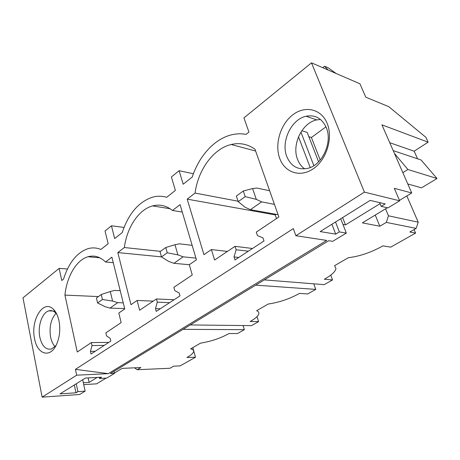 <?xml version="1.0" encoding="UTF-8"?>
<svg xmlns="http://www.w3.org/2000/svg" width="460" height="460" viewBox="0 0 460 460"><rect width="100%" height="100%" fill="white"/><g stroke="black" fill="none" stroke-linecap="round" stroke-linejoin="round"><path stroke-width="0.69" d="M311.506 62.842L243.932 117.881L248.94 132.077L246.054 134.366C241.339 133.492 236.589 133.624 231.805 134.751C214.567 138.742 199.123 155.917 192.251 177.037L183.183 184.224L179.095 170.689L171.396 176.962L175.381 190.411L166.692 197.3C162.11 195.931 157.487 195.862 152.818 197.093C138.793 201.675 128.593 213.503 122.222 232.57L114.672 238.556L111.446 225.791L105.018 231.023L108.169 243.714L100.907 249.469C96.657 247.698 92.356 247.434 88.009 248.664C76.935 252.517 68.776 262.66 63.532 279.111L61.766 280.508L59.144 268.387L23 297.827L42.136 397.158L76.67 375.182L75.428 369.351L293.319 228.603L295.878 235.727L364.412 192.125L311.506 62.842L359.933 83.777L365.757 97.169L388.786 106.685L425.885 137.316L428.128 142.18L414.149 151.202L417.571 158.803M279.709 158.384C284.74 172.575 300.248 177.899 313.335 168.728C326.502 159.781 333.264 138.04 327.198 123.452C321.322 108.727 304.905 105.231 292.669 114.919C280.341 124.407 274.493 144.313 279.709 158.384M130.974 304.675L137.12 300.46L139.627 310.23L156.446 298.971L157.297 302.162L155.492 308.603L156.233 311.397L179.986 295.878L179.181 293.02L174.748 290.565L173.845 287.316L192.268 274.976L189.273 264.724L196.443 259.808L180.078 204.631L172.494 210.467C166.307 205.58 159.683 204.056 152.628 205.907C138.707 209.507 126.96 227.395 124.361 247.532L117.817 252.574L130.974 304.675M105.564 262.01C100.13 256.755 94.283 254.995 88.015 256.743C76.446 259.952 66.815 276.443 64.929 295.101L77.251 352.009L91.333 342.579L92.011 345.569L90.448 351.4L91.028 354.01L110.82 341.078L110.187 338.41L106.559 335.892L105.846 332.856L121.152 322.604L118.806 313.007L124.752 308.936L111.889 257.14L105.564 262.01L113.263 262.671M214.607 260.015L235.043 246.33L236.141 249.751L234.025 256.939L234.98 259.934L264.011 240.959L262.97 237.895L257.456 235.583L256.283 232.105L278.886 216.965L254.995 149.247C247.641 144.072 239.706 142.485 231.19 144.498C213.267 148.661 198.036 169.976 195.069 193.079L187.197 199.145L203.958 254.662L211.399 249.561L214.607 260.015M34.575 338.686C37.145 354.108 49.749 358.57 56.154 345.264C59.662 337.812 60.605 329.636 58.972 320.741C57.874 315.704 56.022 311.897 53.429 309.315C43.481 298.77 30.337 320.016 34.575 338.686M295.878 235.727L326.692 240.419L108.295 373.647L75.428 369.351M108.295 373.647L76.67 375.182M114.074 371.306L114.551 373.347L106.743 378.068L99.446 378.459L101.493 377.211L85.41 378.057L60.024 393.892L75.986 392.794L77.895 391.627L85.146 391.138L79.609 394.49L42.136 397.158M114.551 373.347L110.388 373.549L328.704 240.724L332.701 241.333L346.322 233.093L339.353 231.909L335.697 234.14L320.171 231.581L370.173 200.387L385.192 203.906L381.173 206.362L387.935 207.908L399.659 200.813L364.412 192.125M264.327 279.893L324.179 284.654L332.534 279.945L324.329 279.214L325.387 278.611C331.752 274.936 335.277 271.618 335.972 268.651L334.598 265.656L348.381 257.692C359.386 256.364 370.472 252.655 381.65 246.56L382.846 245.876L390.73 247.123L415.593 233.099L409.825 231.995L416.145 228.401L418.215 222.18L406.835 195.937M387.308 207.765L362.365 222.87L379.828 226.228L386.314 222.393L416.145 228.401M399.475 200.393L411.729 192.97L394.306 188.318L399.659 200.813M380.052 203.665L345.5 224.894L342.637 217.563M342.953 224.422L345.5 224.894M190.285 324.938L251.511 325.634L258.601 321.638L250.131 321.488L251.022 320.976C255.84 318.205 258.451 315.727 258.865 313.553C259.014 312.311 258.273 311.368 256.634 310.718L268.203 304.031C278.875 302.473 288.943 299.126 298.402 293.986L299.402 293.417L307.717 293.94L315.773 289.397L255.702 285.142M183.063 329.331L244.363 329.665L237.509 333.534L228.988 333.534L228.137 334.017C220.018 338.41 210.806 341.458 200.497 343.16L190.641 348.858C192.746 349.353 193.746 350.198 193.643 351.4C193.401 353.033 191.417 354.919 187.697 357.058L186.933 357.495L195.506 357.219L180.153 365.878L173.73 366.154L170.062 368.241L137.212 369.731L140.881 367.563L122.147 368.362L114.471 373.014M97.181 377.436L89.125 382.386L88.142 377.913M83.329 382.72L89.125 382.386M106.064 378.108L96.594 383.841L83.737 384.612M414.08 229.574L415.593 233.099M330.746 275.109L332.534 279.945M313.772 283.826L315.773 289.397M257.002 316.652L258.601 321.638M243.081 325.542L244.363 329.665M192.809 347.605L195.506 357.219M179.095 170.689L193.407 173.759M111.446 225.791L124.039 227.43M59.144 268.387L67.447 269.002M91.333 342.579L108.819 342.389M92.011 345.569L104.219 345.391M90.448 351.4L95.185 351.296M98.411 296.573L64.929 295.101M156.446 298.971L174.064 299.747M157.297 302.162L169.608 302.657M155.492 308.603L160.275 308.758M124.361 247.532L160.482 251.35M117.817 252.574L161.466 256.875M182.275 212.037L172.494 210.467M137.12 300.46L153.226 301.122M235.043 246.33L252.488 248.492M236.141 249.751L248.337 251.206M234.025 256.939L238.769 257.456M238.056 201.204L195.069 193.079M211.399 249.561L227.447 251.419M187.197 199.145L275.212 214.895L276.5 218.563M276.075 214.308L275.212 214.895M379.828 226.228L375.251 215.067M325.962 126.828L311.397 137.5L308.838 136.701M320.195 160.051L311.397 137.5M339.353 231.909L335.535 221.996M313.841 165.652L300.926 132.1M346.322 233.093L340.745 218.747M318.596 161.799L307.165 132.399L301.841 130.703M335.697 234.14L331.919 224.256M310.218 167.52L298.494 136.85M381.173 206.362L379.609 202.601M407.796 183.971L421.544 187.847L437 178.503L421.078 159.982L393.208 150.621M411.729 192.97L381.932 124.838L428.128 142.18M402.856 172.672L407.893 169.493L394.438 153.433M386.314 222.393L388.459 215.803L385.549 208.828M389.747 142.703L414.149 151.202M407.893 169.493L437 178.503M388.459 215.803L418.215 222.18M320.476 119.456L316.739 119.905C301.99 122.745 291.519 144.837 297.562 159.436C299.115 163.501 301.49 166.646 304.687 168.883M326.289 127.598C321.988 118.358 315.255 114.574 306.096 116.248C291.283 119.197 280.744 141.691 286.781 156.509C290.95 166.33 297.982 170.263 307.884 168.308C322.241 165.14 332.804 142.278 326.289 127.598M99.446 378.459L99.193 377.332M75.986 392.794L74.33 384.968M77.895 391.627L76.228 383.784M85.146 391.138L82.685 379.753M137.212 369.731L134.55 367.833M56.016 313.3C50.882 319.183 49.082 327.141 50.617 337.18C51.468 341.24 52.952 344.391 55.068 346.627M56.011 345.541L51.526 348.979C45.891 350.106 41.992 346.19 39.83 337.226C37.49 326.381 42.044 312.685 48.703 310.891C51.14 310.161 53.429 310.81 55.579 312.84L56.896 314.381M278.076 214.67L250.435 209.691L261.613 201.859L256.3 199.352L252.597 188.56L243.294 191.009L245.186 196.633L256.3 199.352M274.436 204.355L261.613 201.859M269.64 190.756L256.829 188.025L252.597 188.56M250.435 209.691L245.122 207.264L238.205 201.664L245.186 196.633M238.205 201.664L236.348 196.069L243.294 191.009M189.278 264.73L173.897 263.315L183.149 256.835L177.888 254.863L174.978 244.726L165.761 247.503L167.244 252.781L177.888 254.863M195.948 258.135L183.149 256.835M192.153 245.341L179.383 243.829L174.978 244.726M173.897 263.315L168.647 261.401L161.483 256.933L167.244 252.781M161.483 256.933L160.028 251.683L165.761 247.503M124.66 308.556L109.969 308.108L117.748 302.651L112.596 301.076L110.279 291.536L101.252 294.509L102.425 299.471L112.596 301.076M123.245 302.858L117.748 302.651M120.221 290.697L114.747 290.409L110.279 291.536M109.969 308.108L104.828 306.578L97.589 302.956L102.425 299.471M97.589 302.956L96.433 298.017L101.252 294.509M328.118 70.023L324.565 66.24L322.742 67.7M324.565 66.24L328.198 67.827L336.156 73.502M99.849 257.813L88.015 256.743M170.16 208.754L152.628 205.907M255.628 151.035L231.19 144.498M316.739 119.905L306.096 116.248M48.703 310.891L52.756 310.989M55.579 312.84L53.429 309.315"/></g></svg>
